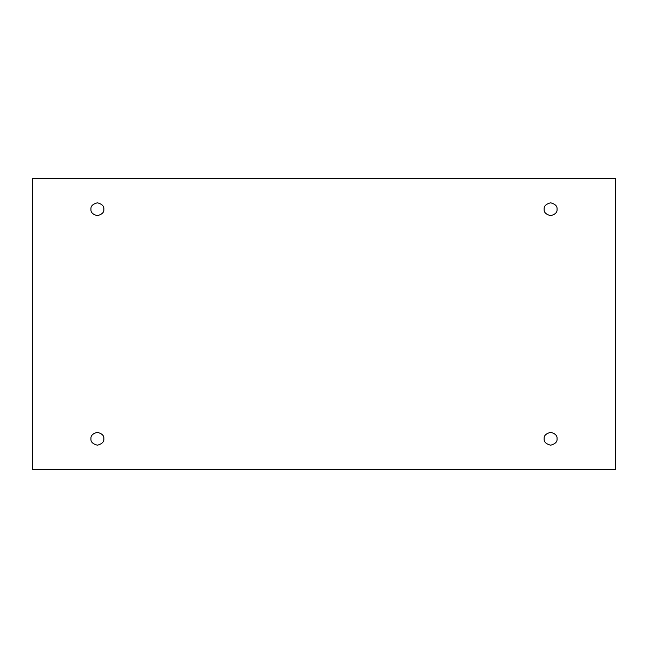 <?xml version="1.0" encoding="UTF-8"?>
<svg xmlns="http://www.w3.org/2000/svg" width="648" height="648" viewBox="0 0 648 648"><rect width="100%" height="100%" fill="white"/><g stroke="black" fill="none" stroke-linecap="round" stroke-linejoin="round"><path stroke-width="0.97" d="M90.955 209.231C90.59 212.277 92.737 214.423 97.394 215.679C102.052 214.423 104.198 212.277 103.834 209.231C104.198 212.277 102.052 214.423 97.394 215.679C92.737 214.423 90.59 212.277 90.955 209.231C90.59 206.186 92.737 204.039 97.394 202.792C102.052 204.039 104.198 206.186 103.834 209.231C104.198 206.186 102.052 204.039 97.394 202.792C92.737 204.039 90.59 206.186 90.955 209.231M544.166 209.231C543.802 212.277 545.948 214.423 550.606 215.679C555.263 214.423 557.41 212.277 557.045 209.231C557.41 212.277 555.263 214.423 550.606 215.679C545.948 214.423 543.802 212.277 544.166 209.231C543.802 206.186 545.948 204.039 550.606 202.792C555.263 204.039 557.41 206.186 557.045 209.231C557.41 206.186 555.263 204.039 550.606 202.792C545.948 204.039 543.802 206.186 544.166 209.231M544.166 438.769C543.802 441.815 545.948 443.961 550.606 445.208C555.263 443.961 557.41 441.815 557.045 438.769C557.41 441.815 555.263 443.961 550.606 445.208C545.948 443.961 543.802 441.815 544.166 438.769C543.802 435.723 545.948 433.577 550.606 432.321C555.263 433.577 557.41 435.723 557.045 438.769C557.41 435.723 555.263 433.577 550.606 432.321C545.948 433.577 543.802 435.723 544.166 438.769M90.955 438.769C90.59 441.815 92.737 443.961 97.394 445.208C102.052 443.961 104.198 441.815 103.834 438.769C104.198 441.815 102.052 443.961 97.394 445.208C92.737 443.961 90.59 441.815 90.955 438.769C90.59 435.723 92.737 433.577 97.394 432.321C102.052 433.577 104.198 435.723 103.834 438.769C104.198 435.723 102.052 433.577 97.394 432.321C92.737 433.577 90.59 435.723 90.955 438.769M32.4 178.783L615.6 178.783L615.6 469.217L32.4 469.217L32.4 178.783L32.4 469.217L615.6 469.217L615.6 178.783L32.4 178.783"/></g></svg>
